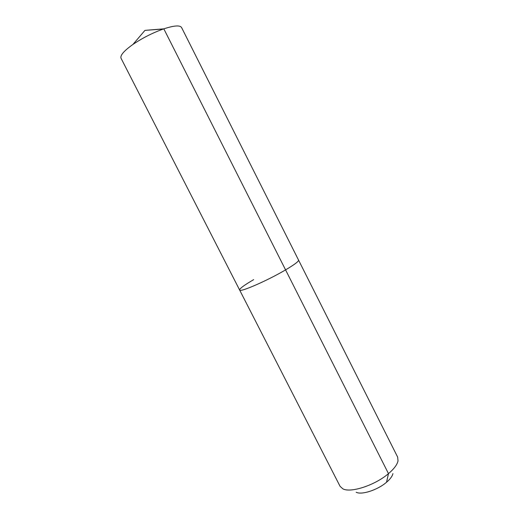 <?xml version="1.0" encoding="UTF-8"?>
<svg xmlns="http://www.w3.org/2000/svg" width="519" height="519" viewBox="0 0 519 519"><rect width="100%" height="100%" fill="white"/><g stroke="black" fill="none" stroke-linecap="round" stroke-linejoin="round"><path stroke-width="0.78" d="M132.929 44.452L144.957 30.374L163.822 28.843C174.066 25.509 179.989 25.068 181.579 27.533L298.568 260.116C298.834 261.329 294.5 264.586 285.573 269.88C294.5 264.586 298.834 261.329 298.568 260.116L397.638 457.077L398.034 460.84C397.23 464.628 394.044 468.891 388.484 473.626L163.822 28.843L163.42 28.986C152.605 32.853 142.44 38.01 132.929 44.452C123.95 50.856 119.986 55.455 121.037 58.251L239.629 290.017C239.557 292.735 267.467 280.617 285.573 269.88C267.467 280.617 239.557 292.735 239.629 290.017C239.557 288.596 244.241 285.132 253.674 279.637M356.17 492.252C361.6 495.191 377.67 489.975 386.538 482.255C390.23 479.095 392.358 476.208 392.928 473.607M239.629 290.017L340.055 486.29L342.858 488.833C350.63 493.199 375.062 485.233 388.484 473.626L386.538 482.255M144.957 30.374L163.42 28.986"/></g></svg>
